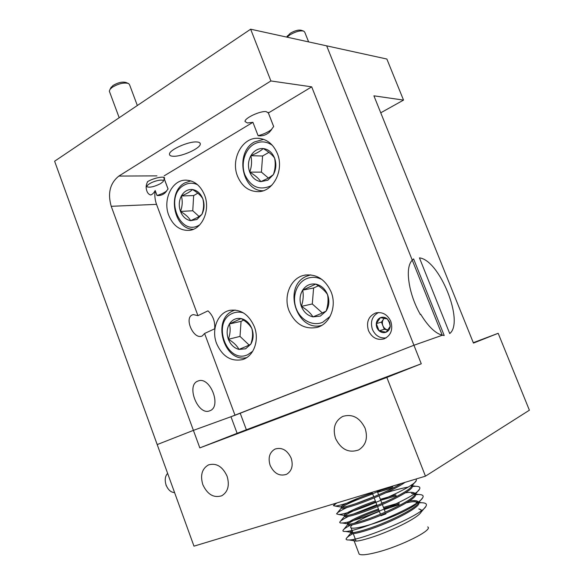 <?xml version="1.0" encoding="UTF-8"?>
<svg xmlns="http://www.w3.org/2000/svg" width="584" height="584" viewBox="0 0 584 584"><rect width="100%" height="100%" fill="white"/><g stroke="black" fill="none" stroke-linecap="round" stroke-linejoin="round"><path stroke-width="0.88" d="M202.809 484.603C207.408 494.502 213.729 498.218 221.789 495.758C228.001 491.867 229.76 485.333 227.074 476.172C222.526 466.485 216.336 462.725 208.488 464.908C201.984 468.696 200.093 475.266 202.809 484.603M335.552 438.46C341.063 449.512 348.779 453.337 358.7 449.928C365.971 445.249 368.095 438.007 365.08 428.189C359.7 417.472 352.21 413.567 342.611 416.472C334.851 420.998 332.493 428.327 335.552 438.46M270.129 465.36C274.093 473.587 279.583 476.573 286.598 474.303C291.876 470.959 293.402 465.565 291.161 458.119C287.255 450.045 281.868 447.03 275.013 449.067C269.501 452.337 267.873 457.768 270.129 465.36M425.451 476.172L386.834 377.432L421.268 363.781L311.703 86.848L270.896 80.957L250.653 29.2L54.611 161.22L193.976 546.157L425.451 476.172L529.389 410.209L498.174 333.296L473.296 342.698M240.207 413.238L246.368 429.758L237.126 433.299L230.972 416.735L413.939 345.253L442.256 335.26L326.682 45.851L386.864 59.035L403.529 100.098L373.913 95.827L473.456 343.093L498.174 333.296M230.972 416.735L193.406 430.371L157.198 444.577L193.406 430.371L199.83 447.891L386.834 377.432M380.746 112.8L403.529 100.098M246.368 429.758L421.268 363.781M199.83 447.891L237.126 433.299M163.739 177.361L168.075 188.961L164.834 193.107C162.483 195.027 159.885 195.815 157.03 195.487L155.183 190.53C153.899 192.946 152.395 194.436 150.679 194.99C148.555 194.377 147.168 192.647 146.518 189.8C145.803 187.157 146.146 184.522 147.533 181.894M166.71 190.939C164.403 192.691 161.177 194.209 157.03 195.487M268.392 112.975L273.677 126.538L269.209 132.4C265.859 135.145 262.158 136.255 258.113 135.736L252.916 122.312L247.39 122.99L245.024 121.501C244.477 118.136 260.238 110.741 266.18 111.617L268.392 112.975L311.703 86.848M271.808 129.276C268.312 132.028 263.749 134.181 258.113 135.736M197.947 315.659L207.97 310.856C212.985 315.506 215.219 321.492 214.671 328.807L204.582 333.479L202.29 335.939L201.334 336.282C193.216 338.829 184.318 318.368 192.07 315.01L193.275 314.586L197.947 315.659L156.534 204.363L111.223 206.305L193.406 430.371L235.016 415.268L413.939 345.253L442.256 335.26L326.682 45.851L250.653 29.2M390.805 321.361C387.447 314.455 382.432 311.644 375.76 312.936C368.497 316.141 366.066 322.025 368.467 330.595C371.92 337.713 377.096 340.487 383.995 338.91C390.915 335.566 393.185 329.712 390.805 321.361M204.561 195.049C200.363 185.23 193.954 180.259 185.34 180.142C171.674 180.237 162.593 200.144 168.805 215.43C173.163 225.738 179.93 230.724 189.107 230.381C202.035 229.556 210.736 210.16 204.561 195.049M254.296 326.58C248.718 314.287 240.52 308.885 229.709 310.367C217.62 312.768 211.101 329.726 216.613 343.589C222.38 356.43 230.965 361.773 242.36 359.635C253.66 356.627 259.749 340.165 254.296 326.58M331.113 291.905C325.266 279.327 316.462 273.735 304.717 275.152C290.876 277.524 282.992 296.015 289.087 310.878C295.219 324.171 304.556 329.683 317.09 327.398C329.887 324.171 337.092 306.359 331.113 291.905M277.371 153.57C273.173 143.898 266.618 138.802 257.705 138.277C241.958 137.495 230.549 159.622 237.557 176.258C241.98 186.552 249.018 191.683 258.668 191.647C273.494 191.377 284.298 169.959 277.371 153.57M198.509 380.848C210.357 376.585 221.869 406.719 209.875 410.749L209.59 410.859C197.969 415.779 185.887 385.36 197.742 381.126L198.509 380.848M196.669 141.956C199.093 142.087 200.305 142.759 200.305 143.963C200.713 148.19 181.931 156.738 173.382 156.264C170.776 156.183 169.47 155.505 169.47 154.22C168.951 150.037 188.355 141.262 196.669 141.956M270.896 80.957L118.866 176.069C110.04 183.142 107.5 193.216 111.223 206.305M155.183 190.53C154.461 195.282 154.913 199.896 156.534 204.363M204.582 333.479L235.002 415.231M252.916 122.312L164.17 175.85M406.595 502.736C411.764 501.627 414.954 501.415 416.173 502.109C421.568 504.065 390.068 519.278 367.263 525.476C358.255 527.951 352.846 528.724 351.035 527.812C350.181 527.257 350.663 526.235 352.481 524.746M354.743 523.111C360.386 519.541 368.592 515.628 379.374 511.387M384.279 509.525L398.777 504.744M409.523 500.875C413.808 500.327 416.56 500.495 417.779 501.393L417.772 503.715C414.771 509.233 387.338 522.578 367.54 528.943C360.671 531.163 355.758 532.382 352.794 532.608L350.94 532.477C350.232 532.134 350.582 531.418 351.991 530.33M418.531 502.846L421.407 502.729C425.897 502.824 427.371 504.065 425.838 506.445C421.641 515.548 361.452 540.28 349.123 539.959C346.67 540.091 345.706 539.645 346.232 538.616L351.028 532.725L351.32 533.491C353.24 534.068 358.78 532.9 367.935 529.987C391.995 522.366 424.137 505.379 418.166 502.401L414.333 501.554L407.42 502.233M418.83 508.941L421.027 509.744L420.954 512.336C417.626 518.176 390.514 531.418 370.855 537.616C364.153 539.733 359.284 540.894 356.262 541.098L354.145 540.915C353.422 540.521 353.751 539.762 355.145 538.63M358.707 552.909L359.175 554.143C361.189 555.406 366.971 554.829 376.505 552.413C400.726 546.361 433.7 529.724 427.707 526.921M401.405 483.442C391.251 489.721 372.249 497.889 357.634 503.043C350.283 505.561 345.253 506.97 342.538 507.277L341.348 507.27C338.114 506.781 354.065 499.225 372.285 492.954M341.523 507.715L341.735 508.277C343.538 508.554 348.969 507.153 358.036 504.08C374.417 498.342 396.412 488.618 405.019 482.355M411.464 484.888L411.399 486.56C409.07 491.436 381.009 504.934 360.934 511.664C353.743 514.073 348.743 515.416 345.932 515.694L344.538 515.657C341.231 514.993 357.138 507.27 375.381 500.992M344.684 516.037L344.925 516.665C346.765 517.044 352.232 515.716 361.328 512.701C384.615 504.977 416.297 488.859 411.902 485.946M405.391 492.852C410.172 492.093 413.216 492.166 414.538 493.057L414.589 495.123C411.917 500.32 384.17 513.752 364.233 520.293C357.204 522.607 352.24 523.892 349.356 524.14L347.736 524.06C344.363 523.22 360.211 515.329 378.469 509.044M347.852 524.374L348.122 525.074C349.998 525.549 355.503 524.301 364.628 521.337C388.608 513.562 420.794 496.794 414.925 494.057L411.406 493.319L414.589 493.845M377.257 491.29L392.747 486.771M393.127 487.742L377.629 492.254M372.658 493.918C356.109 499.838 345.852 504.306 341.881 507.314M380.352 499.327L395.879 494.852M396.251 495.823L380.724 500.291M375.746 501.955C358.875 508.014 348.604 512.606 344.925 515.723M383.447 507.372L399.003 502.941M399.383 503.919L383.819 508.343M378.841 510.007C363.817 515.197 349.334 521.877 348.013 524.133M381.024 515.694L385.936 513.832L385.681 513.175M352.371 531.331L351.137 532.542M385.25 488.326C364.956 497.531 340.676 505.846 335.238 506.08L333.413 505.62L336.807 502.977M416.363 478.924L416.282 480.61C413.691 488.217 349.203 514.672 338.669 514.511L336.596 513.869C337.056 512.694 340.567 510.555 347.122 507.438M355.291 503.846L373.753 496.765M385.841 492.786C394.66 490.1 402.033 488.217 407.961 487.136M412.129 486.516L415.647 486.289C419.341 486.341 420.619 487.304 419.473 489.188C416.334 497.312 353.284 523.191 342.129 522.972C340.282 523.103 339.501 522.826 339.793 522.118C340.297 520.964 343.209 519.052 348.517 516.373M353.561 513.993L376.826 504.759M381.79 503.058L385.769 501.766M415.348 494.67L418.531 494.502C422.612 494.575 423.991 495.677 422.655 497.802C418.984 506.416 357.372 531.732 345.611 531.455C343.472 531.586 342.604 531.228 343.005 530.367C343.553 529.221 346.064 527.454 350.531 525.074M354.13 523.264L355.627 522.556M416.538 503.058L418.18 502.875M346.232 538.616C346.823 537.462 349.042 535.813 352.904 533.645M286.941 36.777L290.226 33.295C294.825 30.616 298.548 29.616 301.388 30.31L303.351 30.996M308.622 41.895L304.812 32.317L303.841 31.164C300.293 30.302 295.635 31.551 289.876 34.901L287.058 37.172M160.644 183.573L162.914 181.777C165.739 178.653 155.227 180.157 149.555 183.741C147.278 185.165 146.511 186.216 147.256 186.88C150.329 187.676 154.789 186.573 160.644 183.573M147.402 181.77C153.482 177.923 165.155 175.623 164.586 178.332M110.675 88.177L112.989 85.505C118.136 82.483 122.509 81.49 126.108 82.534L127.838 83.227M137.335 105.507L129.641 84.935L128.67 83.563C124.173 82.264 118.705 83.505 112.252 87.293L110.128 89.191L109.31 91.119L109.624 91.965M167.637 473.39C165.06 476.172 164.557 480.077 166.119 485.092C168.119 489.925 170.937 492.421 174.587 492.589M167.542 488.005L165.973 485.056M322.105 279.597C316.637 276.801 311.265 276.582 305.979 278.933C296.256 283.423 291.81 297.285 296.263 308.688C300.57 320.149 312.856 326.602 322.718 322.266L330.113 316.375M321.696 325.412C296.555 332.413 282.284 286.291 306.381 276.305L310.695 274.874M320.331 316.083L326.142 311.089C329.193 306.082 329.661 300.585 327.551 294.584C325.076 288.759 321.12 285.269 315.696 284.109C310.25 283.393 305.906 285.401 302.658 290.131C299.723 295.11 299.285 300.526 301.344 306.396C303.738 312.119 307.607 315.615 312.966 316.878L320.331 316.083M320.645 313.725L326.142 311.089C328.055 305.322 328.522 299.826 327.551 294.584C325.069 290.81 321.112 287.313 315.696 284.109L302.658 290.131C303.709 295.212 303.271 300.636 301.344 306.396C306.644 309.498 310.513 312.988 312.966 316.878L320.645 313.725M318.368 285.795L313.608 287.985L312.287 303.965L322.339 312.966M313.608 287.985L302.658 290.131M312.287 303.965L301.344 306.396M272.421 145.38C266.399 141.167 260.238 140.766 253.945 144.19C244.725 149.533 240.593 163.812 244.908 174.857C250.74 186.792 259.165 190.566 270.158 186.179L272.02 185.011M263.202 190.764C241.725 191.311 234.717 152.285 254.471 141.934L263.661 139.35M267.852 180.193L273.341 174.682C276.21 169.397 276.619 163.841 274.568 158.016C272.173 152.395 268.392 149.234 263.216 148.54C258.04 148.292 253.923 150.679 250.864 155.702C248.105 160.943 247.726 166.418 249.726 172.119C252.04 177.653 255.748 180.821 260.851 181.624L267.852 180.193M268.275 178.156L273.341 174.682C275.298 169.207 275.706 163.651 274.568 158.016C272.363 154.913 268.574 151.752 263.216 148.54C260.647 150.993 256.529 153.38 250.864 155.702C252.076 161.162 251.697 166.637 249.726 172.119C254.967 175.229 258.675 178.397 260.851 181.624L268.275 178.156M268.903 152.358L262.574 155.994L261.42 172.127L268.428 178.076M262.574 155.994L250.864 155.702M261.42 172.127L249.726 172.119M243.418 312.893C239.535 311.666 235.827 311.863 232.301 313.469C211.247 322.222 227.059 364.642 247.798 354.678L252.726 351.269M246.674 357.627C224.176 363.051 211.437 319.689 232.855 310.9L235.14 310.031M245.594 348.801L250.777 344.21C253.485 339.552 253.857 334.377 251.894 328.683C249.609 323.142 246.01 319.762 241.112 318.557C236.191 317.769 232.293 319.565 229.41 323.959C226.804 328.595 226.461 333.705 228.373 339.282C230.585 344.728 234.118 348.108 238.958 349.407L245.594 348.801M246.047 346.502L250.777 344.21C252.697 338.705 253.069 333.53 251.894 328.683C249.872 324.959 246.273 321.58 241.112 318.557L229.41 323.959C230.651 328.668 230.308 333.771 228.373 339.282C233.425 342.202 236.958 345.582 238.958 349.407L246.047 346.502M243.637 320.156L241.061 321.346L240.009 336.406L249.134 345.064M241.061 321.346L229.41 323.959M240.009 336.406L228.373 339.282M197.655 184.778C192.99 182.58 188.457 182.719 184.048 185.194C164.046 195.801 179.398 236.994 199.093 225.19L199.808 224.774M193.472 229.249C173.835 229.789 166.725 192.311 184.705 182.96L190.822 180.865M196.947 219.489L201.86 214.43C204.4 209.517 204.721 204.298 202.816 198.75C200.597 193.392 197.151 190.318 192.472 189.53C187.785 189.165 184.084 191.311 181.361 195.968C178.916 200.845 178.616 205.999 180.485 211.43C182.624 216.708 186.011 219.788 190.639 220.672L196.947 219.489M197.494 217.482L201.86 214.43C203.816 209.181 204.13 203.955 202.816 198.75C201.027 195.64 197.582 192.567 192.472 189.53C190.399 191.647 186.697 193.793 181.361 195.968C182.741 201.02 182.449 206.174 180.485 211.43C185.478 214.364 188.866 217.445 190.639 220.672L197.494 217.482M197.823 193.18L193.662 195.567L192.764 210.766L199.122 216.511M193.662 195.567L181.361 195.968M192.764 210.766L180.485 211.43M387.747 329.953L387.747 329.953C385.491 329.427 383.87 328.011 382.878 325.697L384.287 329.281L387.747 329.953M389.696 322.266L387.389 318.981C385.177 317.185 382.849 316.747 380.396 317.667C378.016 318.776 376.651 320.755 376.286 323.602C376.103 326.478 377.052 328.887 379.125 330.836C381.315 332.639 383.637 333.092 386.104 332.201C388.499 331.113 389.886 329.142 390.265 326.273L389.696 322.266M389.287 322.485L387.389 318.981L380.396 317.667L376.286 323.602L379.125 330.836L386.104 332.201L390.265 326.273L389.287 322.485M378.563 312.506C372.161 315.973 370.11 321.609 372.402 329.412C375.337 335.712 379.921 338.545 386.141 337.895M384.374 318.192L383.505 319.178C382.243 321.156 382.031 323.324 382.878 325.697L381.469 322.113L376.286 323.602M384.214 318.163L381.469 322.113M384.287 329.281L379.125 330.836M420.641 314.177C428.882 327.617 436.737 334.727 444.212 335.523L413.603 258.916C408.034 263.143 406.858 272.816 410.063 287.941C412.1 297.095 415.538 305.987 420.378 314.601L420.641 314.177M449.731 333.559C464.572 321.981 439.511 259.873 419.443 257.88L449.731 333.559M156.95 175.886L118.866 176.069M168.039 189.012L163.666 177.346M273.655 126.575L268.107 112.325M376.257 312.805L375.76 312.936M186.391 180.127L185.34 180.142M230.468 310.214L229.709 310.367M305.812 274.962L304.717 275.152M259.201 138.357L257.705 138.277M200.305 143.963L199.918 142.941M269.224 132.378L271.429 129.794M164.863 193.085L166.382 191.369M351.035 527.812L352.853 532.601M353.247 533.623L356.094 541.105M417.779 501.393L418.166 502.401M421.027 509.744L421.524 511.015M414.538 493.057L414.925 494.057M341.348 507.27L341.735 508.277M344.538 515.657L344.925 516.665M347.736 524.06L348.122 525.074M372.044 492.319L373.782 496.838M374.176 497.875L377.111 505.503M377.512 506.54L380.447 514.183M380.848 515.227L381.053 515.76M377.067 490.801L378.607 494.794M379.009 495.831L381.943 503.452M382.337 504.496L385.279 512.131M350.94 532.477L351.32 533.491M354.145 540.915L359.175 554.143M342.538 507.277L335.238 506.08M411.399 486.56L416.282 480.61M345.932 515.694L338.669 514.511M414.589 495.123L419.473 489.188M349.356 524.14L342.129 522.972M417.772 503.715L422.655 497.802M352.794 532.608L345.611 531.455M420.954 512.336L425.838 506.445M356.262 541.098L349.123 539.959M414.333 501.554L417.721 502.116M418.078 502.174L421.407 502.729M347.816 524.447L343.005 530.367M414.859 493.896L418.531 494.502M344.618 516.176L339.793 522.118M412.107 485.698L415.647 486.289M341.428 507.905L336.596 513.869M335.143 503.474L333.413 505.62M416.173 502.109L416.516 503.006M287.401 35.806L286.781 37.113M163.286 181.025L164.111 179.354M119.194 117.727L109.31 91.119M111.288 87.031L110.128 89.191M147.256 186.88L146.19 186.42"/></g></svg>
